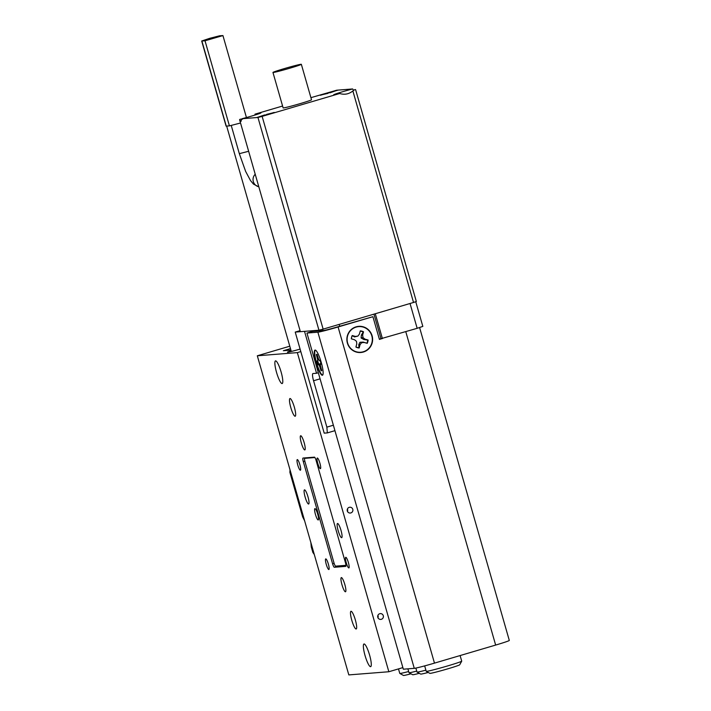 <?xml version="1.0" encoding="UTF-8"?>
<svg xmlns="http://www.w3.org/2000/svg" width="711" height="711" viewBox="0 0 711 711"><rect width="100%" height="100%" fill="white"/><g stroke="black" fill="none" stroke-linecap="round" stroke-linejoin="round"><path stroke-width="1.07" d="M291.092 350.772A12.754 0.507 -16 0 0 287.448 352.194A12.754 0.507 -16 0 0 300.095 349.092M365.036 655.498A11.811 2.249 73.6 0 1 363.979 643.988A11.811 2.249 73.6 0 1 369.604 655.133A11.811 2.249 73.6 0 1 370.662 666.651A11.811 2.249 73.6 0 1 365.036 655.498M276.543 372.395A11.811 2.249 73.6 0 1 275.486 360.886A11.811 2.249 73.6 0 1 281.121 372.031A11.811 2.249 73.6 0 1 282.178 383.54A11.811 2.249 73.6 0 1 276.543 372.395M315.426 514.373A5.91 1.12 73.6 0 1 314.902 508.614A5.91 1.12 73.6 0 1 317.719 514.186A5.91 1.12 73.6 0 1 318.244 519.945A5.91 1.12 73.6 0 1 315.426 514.373M379.745 613.717A2.906 2.853 85.5 0 0 380.776 619.405A2.906 2.853 85.5 0 0 383.353 615.993A2.906 2.853 85.5 0 0 379.745 613.717M349.243 507.343A2.906 2.853 85.5 0 0 350.274 513.031A2.906 2.853 85.5 0 0 352.852 509.609A2.906 2.853 85.5 0 0 349.243 507.343M307.987 496.829A7.386 1.404 -106.4 0 0 304.468 489.861A7.386 1.404 -106.4 0 0 305.126 497.051A7.386 1.404 -106.4 0 0 308.645 504.019A7.386 1.404 -106.4 0 0 307.987 496.829M341.031 530.477A7.386 1.404 -106.4 0 0 337.512 523.509A7.386 1.404 -106.4 0 0 338.169 530.699A7.386 1.404 -106.4 0 0 341.689 537.676A7.386 1.404 -106.4 0 0 341.031 530.477M344.844 584.566A7.386 1.404 -106.4 0 0 341.324 577.599A7.386 1.404 -106.4 0 0 341.982 584.798A7.386 1.404 -106.4 0 0 345.502 591.765A7.386 1.404 -106.4 0 0 344.844 584.566M304.175 442.731A7.386 1.404 -106.4 0 0 300.655 435.763A7.386 1.404 -106.4 0 0 301.313 442.962A7.386 1.404 -106.4 0 0 304.832 449.93A7.386 1.404 -106.4 0 0 304.175 442.731M355.367 620.001A9.225 1.76 -106.4 0 0 350.967 611.291A9.225 1.76 -106.4 0 0 351.794 620.285A9.225 1.76 -106.4 0 0 356.193 628.995A9.225 1.76 -106.4 0 0 355.367 620.001M294.363 407.243A9.225 1.76 -106.4 0 0 289.964 398.533A9.225 1.76 -106.4 0 0 290.79 407.527A9.225 1.76 -106.4 0 0 295.189 416.237A9.225 1.76 -106.4 0 0 294.363 407.243M319.923 463.243A5.537 1.058 -106.4 0 0 317.284 458.017A5.537 1.058 -106.4 0 0 317.773 463.421A5.537 1.058 -106.4 0 0 320.412 468.647A5.537 1.058 -106.4 0 0 319.923 463.243M348.39 562.534A5.537 1.058 -106.4 0 0 345.75 557.308A5.537 1.058 -106.4 0 0 346.248 562.703A5.537 1.058 -106.4 0 0 348.888 567.929A5.537 1.058 -106.4 0 0 348.39 562.534M328.375 564.116A5.537 1.058 -106.4 0 0 325.736 558.89A5.537 1.058 -106.4 0 0 326.233 564.285A5.537 1.058 -106.4 0 0 328.873 569.511A5.537 1.058 -106.4 0 0 328.375 564.116M299.909 464.825A5.537 1.058 -106.4 0 0 297.269 459.599A5.537 1.058 -106.4 0 0 297.758 464.994A5.537 1.058 -106.4 0 0 300.398 470.22A5.537 1.058 -106.4 0 0 299.909 464.825M303.313 461.661L332.597 563.779A3.688 0.702 -106.4 0 0 334.321 567.271L345.759 566.365A3.688 0.702 -106.4 0 0 345.786 566.356A3.688 0.702 -106.4 0 0 345.457 562.765L316.173 460.639A3.688 0.702 -106.4 0 0 314.449 457.155L303.01 458.053A3.688 0.702 -106.4 0 0 302.984 458.062A3.688 0.702 -106.4 0 0 303.313 461.661L304.85 461.208M297.34 352.62L388.846 671.744L348.817 674.908L257.311 355.784L297.34 352.62L300.815 351.59M402.879 667.611L388.846 671.744M289.777 346.204L257.311 355.784M290.906 350.123L283.36 350.719L290.47 348.621M378.039 618.108L378.208 616.099M347.537 511.733L347.706 509.725M338.276 565.929A3.688 0.702 -106.4 0 0 338.498 566.036L345.981 565.449M345.973 565.325L335.654 566.143A3.688 0.702 73.6 0 1 333.921 562.65L305.046 461.946A3.688 0.702 73.6 0 1 304.717 458.346A3.688 0.702 73.6 0 1 304.743 458.346L314.902 457.537M398.489 668.9L399.786 673.406A18.459 0.729 -16 0 0 399.804 673.433A18.459 0.729 -16 0 0 408.665 671.513M411.02 673.806A15.509 0.613 164 0 1 403.457 675.45L399.804 673.433M461.715 661.177L459.688 664.821A15.509 0.613 164 0 1 447.788 668.829A15.509 0.613 164 0 1 429.897 673.361L426.253 671.344A18.459 0.729 -16 0 0 447.548 665.949A18.459 0.729 -16 0 0 461.715 661.177A18.459 0.729 -16 0 0 461.715 661.141L460.115 655.56M424.671 665.896L426.227 671.317A18.459 0.729 -16 0 0 426.253 671.344M419.294 673.326A15.509 0.613 164 0 1 412.673 674.721L409.021 672.704A18.459 0.729 -16 0 0 409.021 672.704A18.459 0.729 -16 0 0 416.735 671.086M428.244 672.446A15.509 0.613 164 0 1 420.681 674.09L417.028 672.073A18.459 0.729 -16 0 0 425.898 670.153M415.873 668.073L417.01 672.046A18.459 0.729 -16 0 0 417.028 672.073M322.341 375.266A13.127 2.497 -106.4 0 0 322.785 374.946A13.127 2.497 -106.4 0 0 321.114 361.952A13.127 2.497 -106.4 0 0 315.462 350.132A13.127 2.497 -106.4 0 0 315.106 350.052A13.127 2.497 -106.4 0 0 316.182 362.859A13.127 2.497 -106.4 0 0 322.341 375.266M356.131 326.82A13.127 12.878 85.5 0 0 347.386 343.075A13.127 12.878 85.5 0 0 363.365 352.034A13.127 12.878 85.5 0 0 372.111 335.779A13.127 12.878 85.5 0 0 356.131 326.82M419.597 327.575L509.307 640.442A17.793 0.702 164 0 1 495.647 645.073L434.474 663.123A17.793 0.702 164 0 1 414.273 668.34L403.333 669.202L306.948 333.059L317.879 332.188A17.793 0.702 164 0 0 338.08 326.98L372.911 316.697L336.925 327.069A11.811 0.462 164 0 1 323.514 330.526L312.573 331.397L306.948 333.059M379.354 339.165L417.161 328.313L410.043 303.499L375.284 313.755L382.402 338.569M372.911 316.697L379.416 339.396L382.127 338.596M360.21 331.13A8.345 8.185 -94.5 0 1 363.232 332.001L361.384 335.059L361.099 337.983L363.89 339.556L367.72 340.054A8.345 8.185 -94.5 0 1 366.867 343.209L363.205 342.098L359.935 342.284L358.797 344.648L358.984 347.759A8.345 8.185 -94.5 0 1 355.953 346.924M354.496 339.734L351.394 338.836A8.345 8.185 -94.5 0 1 352.247 335.672L354.478 336.898L357.873 336.116L355.384 336.427L352.221 335.539A8.568 8.399 85.5 0 0 351.332 338.836L354.496 339.734L356.469 341.307L356.789 343.84L355.918 347.057A8.568 8.399 85.5 0 0 359.162 347.972L360.024 344.755L361.561 342.746L364.05 342.435L367.214 343.324A8.568 8.399 85.5 0 0 368.102 340.027L364.939 339.129L362.966 337.556L362.646 335.023L363.517 331.806A8.568 8.399 85.5 0 0 360.273 330.891L359.411 334.108L357.873 336.116M363.054 327.051A12.842 12.602 -94.5 0 1 371.871 342.871A12.842 12.602 -94.5 0 1 356.38 351.812A12.842 12.602 -94.5 0 1 347.563 335.992A12.842 12.602 -94.5 0 1 363.054 327.051M363.205 342.098L364.05 342.435M359.935 342.284L361.561 342.746M358.797 344.648L360.024 344.755M361.384 335.059L362.646 335.023M361.099 337.983L362.966 337.556M363.89 339.556L364.939 339.129M354.478 336.898L355.384 336.427M317.213 354.558L316.359 354.585L317.773 360.095L316.982 361.268A8.568 1.626 -106.4 0 0 317.941 364.556L319.283 365.258L321.061 370.689A8.568 1.626 -106.4 0 0 321.532 370.751A8.568 1.626 -106.4 0 0 321.701 370.555L320.288 365.045L321.07 363.872A8.568 1.626 -106.4 0 0 320.11 360.584L318.777 359.873L316.99 354.442A8.568 1.626 -106.4 0 0 316.688 354.345A8.568 1.626 -106.4 0 0 316.626 354.345A8.568 1.626 -106.4 0 0 316.359 354.585M322.892 374.75A12.842 2.444 73.6 0 1 322.634 374.901A12.842 2.444 73.6 0 1 316.635 363.09A12.842 2.444 73.6 0 1 315.426 350.239A12.842 2.444 73.6 0 1 315.657 350.239M320.954 363.428L317.941 364.556M318.75 364.245A8.345 1.591 73.6 0 1 317.826 361.099L316.982 361.268M318.777 359.873L317.773 360.095M317.924 357.615L317.293 357.793M321.799 370.253L321.061 370.689M320.75 367.294L320.128 367.489M320.305 364.876L319.283 365.258M320.972 363.472L318.564 364.414M321.043 363.774L320.448 364.005M320.11 360.593L319.488 360.717M326.864 427.133L313.56 380.758A7.386 1.404 73.6 0 1 312.902 373.559A7.386 1.404 73.6 0 1 312.956 373.551L316.537 373.266L304.521 331.353L295.225 332.09L324.198 433.15L327.344 432.901L326.864 427.133L333.37 425.214M415.766 301.766L422.832 326.393L417.161 328.313M380.972 338.685L373.942 314.146M334.934 430.662L327.344 432.901M300.006 330.677L295.225 332.09M318.324 372.742L316.537 373.266M311.898 330.775L312.111 331.53M264.892 115.529L258.937 116.871L272.455 112.942L258.937 116.871M274.197 112.427L257.151 117.386L274.197 112.427M266.661 114.373L274.339 112.498M320.439 95.256L337.485 90.297L320.439 95.256M337.449 90.341L329.771 92.217M322.047 94.723L335.565 90.795L322.047 94.723L328.002 93.381M240.86 121.252L242.007 118.728A12.283 0.48 -16 0 0 254.191 115.289A12.283 0.48 -16 0 0 260.928 112.925A12.283 0.48 -16 0 0 260.688 112.871A12.283 0.48 -16 0 0 254.973 114.169L282.587 106.028M242.007 118.728L257.951 117.466L262.137 116.382L323.141 329.131L413.526 302.468L352.869 90.946C354.691 89.515 355.616 89.195 355.633 89.977M352.869 90.946C348.932 94.136 344.533 94.998 339.671 93.505A12.283 0.48 -16 0 1 333.948 94.812A12.283 0.48 -16 0 1 333.726 94.803A12.283 0.48 -16 0 1 339.947 92.546A12.283 0.48 -16 0 1 352.638 88.955L336.694 90.217L310.911 97.665M301.055 64.283A14.762 0.578 -16 0 0 285.635 68.212A14.762 0.578 -16 0 0 272.962 72.451A14.762 0.578 -16 0 0 273.246 72.486A14.762 0.578 -16 0 0 288.666 68.549A14.762 0.578 -16 0 0 301.348 64.31A14.762 0.578 -16 0 0 301.055 64.283M272.962 72.451L283.129 107.912A14.762 0.578 -16 0 0 283.413 107.939A14.762 0.578 -16 0 0 298.833 104.01A14.762 0.578 -16 0 0 311.516 99.771L301.348 64.31M262.137 116.382L339.671 93.505M329.744 92.332L324.554 93.968L330.215 92.297M323.141 329.131L318.955 330.215L257.951 117.466M241.136 121.305L239.714 120.159L300.371 331.682L318.955 330.215M300.371 331.682L239.714 120.159C239.26 119.324 240.185 118.995 242.478 119.19M416.282 301.5L413.526 302.468M352.638 88.955L353.643 90.341M329.948 92.821L335.699 90.812M327.824 92.777L320.323 95.256M330.233 92.368L332.508 91.621M324.909 93.941L326.838 93.292M326.731 93.301L329.762 92.403M257.213 117.404L264.714 114.924M272.589 112.96L266.829 114.978M263.612 115.449L267.931 114.453M266.652 114.551L269.753 113.813M261.799 116.089L263.728 115.44M269.416 113.84L267.798 114.391M267.123 114.515L269.398 113.769M266.634 114.48L267.105 114.444M312.111 546.91L311.285 546.972L312.867 552.465L314.28 554.473M311.285 546.972L310.867 542.555M290.017 469.864L289.884 472.335L302.646 516.835L303.473 516.764M304.619 520.79L302.646 516.835M201.693 41.007L205.017 40.785L222.934 35.568L219.601 35.799L209.772 38.305L201.693 41.007L226.089 126.114L229.422 125.883L240.46 123.021M334.134 563.325L332.597 563.779M338.498 566.036L334.321 567.271M304.717 458.346L306.699 457.768L304.743 458.346M495.647 645.073L405.785 331.673M414.273 668.34L317.879 332.188M434.474 663.123L338.08 326.98M339.174 324.403L339.707 326.251M320.074 378.839L313.56 380.758M322.945 330.579L322.572 329.3M312.867 552.465L313.684 552.403M290.71 472.264L289.884 472.335M231.253 125.518L239.323 153.665L248.574 151.301M258.742 186.762A7.386 7.243 -94.5 0 1 255.169 174.293M229.422 125.883L205.017 40.785M226.276 126.131L201.88 41.025M409.003 672.677L407.901 668.847M355.624 89.719L416.353 301.508M226.667 126.096L291.288 351.465M239.323 153.665L245.65 171.449L250.512 180.558L253.489 184.113L258.76 186.815M246.441 117.546L222.934 35.568"/></g></svg>
